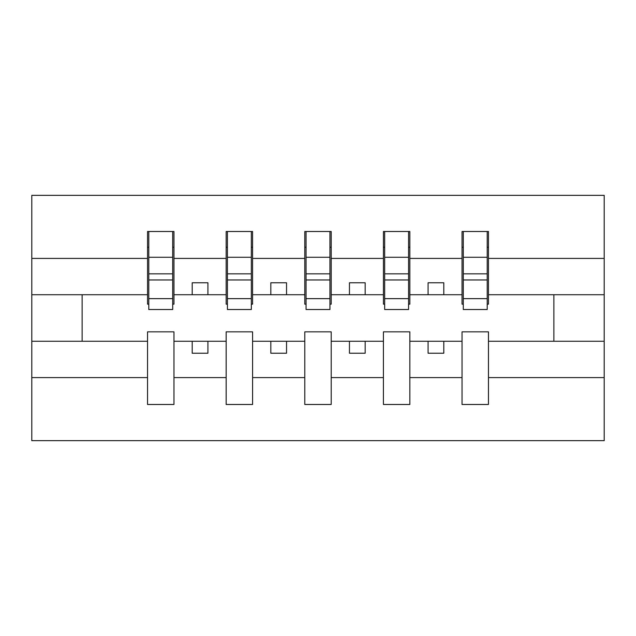 <?xml version="1.0" encoding="UTF-8"?>
<svg xmlns="http://www.w3.org/2000/svg" width="636" height="636" viewBox="0 0 636 636"><rect width="100%" height="100%" fill="white"/><g stroke="black" fill="none" stroke-linecap="round" stroke-linejoin="round"><path stroke-width="0.95" d="M462.046 377.601L409.838 377.601L409.838 331.841L383.421 331.841L383.421 377.601L331.213 377.601L331.213 331.841L304.787 331.841L304.787 377.601L252.579 377.601L252.579 331.841L226.162 331.841L226.162 377.601L173.954 377.601L173.954 331.841L147.536 331.841L147.536 377.601L31.8 377.601L31.8 440.661L604.2 440.661L604.2 377.601L488.464 377.601L488.464 404.488L462.046 404.488L462.046 341.27L428.076 341.27L428.076 353.226L443.801 353.226L443.801 341.27M488.464 377.601L488.464 331.841L462.046 331.841L462.046 341.27M383.421 377.601L383.421 404.488L409.838 404.488L409.838 377.601M304.787 377.601L304.787 404.488L331.213 404.488L331.213 377.601M226.162 377.601L226.162 404.488L252.579 404.488L252.579 377.601M463.302 298.642L487.208 298.642L487.208 309.509L463.302 309.509L463.302 231.512L462.046 231.512L462.046 258.399L409.838 258.399L409.838 304.159L408.574 304.159M463.302 304.159L462.046 304.159L462.046 258.399M384.677 298.642L408.574 298.642L408.574 309.509L384.677 309.509L384.677 231.512L383.421 231.512L383.421 258.399L331.213 258.399L331.213 304.159L329.949 304.159M384.677 304.159L383.421 304.159L383.421 258.399M306.051 298.642L329.949 298.642L329.949 309.509L306.051 309.509L306.051 231.512L304.787 231.512L304.787 258.399L252.579 258.399L252.579 304.159L251.323 304.159M306.051 304.159L304.787 304.159L304.787 258.399M227.426 298.642L251.323 298.642L251.323 309.509L227.426 309.509L227.426 231.512L226.162 231.512L226.162 258.399L173.954 258.399L173.954 231.512L172.698 231.512L172.698 309.509L148.792 309.509L148.792 279.967L172.698 279.967M227.426 304.159L226.162 304.159L226.162 258.399M147.536 377.601L147.536 404.488L173.954 404.488L173.954 377.601M148.792 279.967L148.792 231.512L147.536 231.512L147.536 258.399L31.8 258.399L31.8 195.339L604.2 195.339L604.2 258.399L488.464 258.399L488.464 304.159L487.208 304.159M148.792 304.159L147.536 304.159L147.536 258.399M462.046 231.512L488.464 231.512L488.464 258.399M383.421 231.512L409.838 231.512L409.838 258.399M304.787 231.512L331.213 231.512L331.213 258.399M226.162 231.512L252.579 231.512L252.579 258.399M147.536 231.512L173.954 231.512M428.076 341.27L409.838 341.27M462.046 294.73L443.801 294.73L443.801 282.774L428.076 282.774L428.076 294.73L409.838 294.73M428.076 294.73L443.801 294.73M365.175 353.226L365.175 341.27L349.45 341.27L349.45 353.226L365.175 353.226M349.45 341.27L331.213 341.27M383.421 341.27L365.175 341.27M383.421 294.73L365.175 294.73L365.175 282.774L349.45 282.774L349.45 294.73L331.213 294.73M349.45 294.73L365.175 294.73M286.55 353.226L286.55 341.27L270.825 341.27L270.825 353.226L286.55 353.226M270.825 341.27L252.579 341.27M304.787 341.27L286.55 341.27M304.787 294.73L286.55 294.73L286.55 282.774L270.825 282.774L270.825 294.73L252.579 294.73M270.825 294.73L286.55 294.73M207.924 353.226L207.924 341.27L192.199 341.27L192.199 353.226L207.924 353.226M192.199 341.27L173.954 341.27M226.162 341.27L207.924 341.27M226.162 294.73L207.924 294.73L207.924 282.774L192.199 282.774L192.199 294.73L173.954 294.73L173.954 258.399M192.199 294.73L207.924 294.73M173.954 294.73L173.954 304.159L172.698 304.159M147.536 341.27L31.8 341.27L31.8 258.399M31.8 377.601L31.8 341.27M147.536 294.73L31.8 294.73M604.2 377.601L604.2 258.399M82.124 341.27L82.124 294.73M604.2 294.73L553.877 294.73L553.877 341.27L488.464 341.27M604.2 341.27L553.877 341.27M553.877 294.73L488.464 294.73M172.698 247.237L173.954 247.237M147.536 247.237L148.792 247.237M148.792 273.838L172.698 273.838M252.579 231.512L251.323 231.512L251.323 298.642M251.323 247.237L252.579 247.237M226.162 247.237L227.426 247.237M227.426 279.967L251.323 279.967M227.426 273.838L251.323 273.838M331.213 231.512L329.949 231.512L329.949 298.642M329.949 247.237L331.213 247.237M304.787 247.237L306.051 247.237M306.051 279.967L329.949 279.967M306.051 273.838L329.949 273.838M409.838 231.512L408.574 231.512L408.574 298.642M408.574 247.237L409.838 247.237M383.421 247.237L384.677 247.237M384.677 279.967L408.574 279.967M384.677 273.838L408.574 273.838M488.464 231.512L487.208 231.512L487.208 298.642M487.208 247.237L488.464 247.237M462.046 247.237L463.302 247.237M463.302 279.967L487.208 279.967M463.302 273.838L487.208 273.838M148.792 298.642L172.698 298.642M148.792 257.286L172.698 257.286M227.426 257.286L251.323 257.286M306.051 257.286L329.949 257.286M384.677 257.286L408.574 257.286M463.302 257.286L487.208 257.286"/></g></svg>
